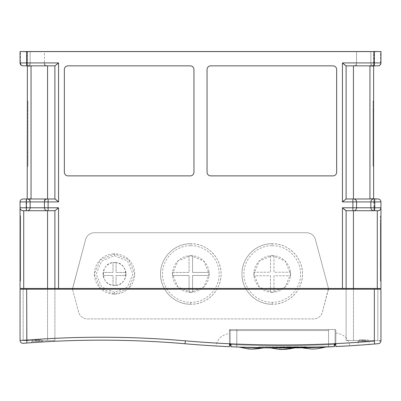<?xml version="1.0" encoding="UTF-8"?>
<svg xmlns="http://www.w3.org/2000/svg" width="401" height="401" viewBox="0 0 401 401"><rect width="100%" height="100%" fill="white"/><g stroke="black" fill="none" stroke-linecap="round" stroke-linejoin="round"><path stroke-width="0.3" stroke-dasharray="2 1.5" d="M272.229 292.329A18.341 18.341 0 0 1 253.973 272.239A18.341 18.341 0 0 1 272.229 255.653L259.272 261.011L253.888 273.973L259.252 286.946L272.229 292.329L285.196 286.956L290.565 273.998L285.196 261.026L272.229 255.653A18.341 18.341 0 0 1 273.978 255.733L273.978 272.239L290.484 272.239L290.484 275.738L273.978 275.738L273.978 292.244L270.48 292.244L270.48 275.738L253.973 275.738L253.973 272.239L270.48 272.239L270.48 255.733L273.978 255.733A18.341 18.341 0 0 1 273.978 292.244A18.341 18.341 0 0 1 272.229 292.329M190.816 292.329A18.341 18.341 0 0 1 172.54 275.492A18.341 18.341 0 0 1 172.54 275.487A18.341 18.341 0 0 1 189.061 255.738A18.341 18.341 0 0 1 189.066 255.733A18.341 18.341 0 0 1 190.816 255.653L177.859 261.011L172.48 273.973L177.844 286.946L190.816 292.329L203.788 286.956L209.157 273.998L203.788 261.026L190.816 255.653A18.341 18.341 0 0 1 192.57 255.733L192.57 272.429L209.091 272.429L209.091 275.492L192.57 275.492L192.57 292.189L189.071 292.189L189.071 275.492L172.54 275.492L172.54 272.429L189.061 272.429L189.061 255.738L192.57 255.733A18.341 18.341 0 0 1 209.091 272.429A18.341 18.341 0 0 1 190.816 292.329M114.546 285.452A11.464 11.464 0 0 1 103.187 272.464A11.464 11.464 0 0 1 103.187 272.454A11.464 11.464 0 0 1 114.546 262.53C99.784 261.813 99.734 286.144 114.546 285.452C129.328 286.159 129.338 261.823 114.546 262.53A11.464 11.464 0 0 1 116.079 262.63L116.079 272.454L125.904 272.454L125.904 275.517L116.074 275.517L116.074 285.342L113.017 285.342L113.017 275.517L103.187 275.517L103.187 272.464L113.017 272.454L113.017 262.63L116.079 262.63A11.464 11.464 0 0 1 125.904 272.454A11.464 11.464 0 0 1 114.546 285.452M114.546 255.688L127.518 261.046L132.896 273.998L127.513 286.936L114.546 292.294L101.578 286.936L96.195 273.998L101.573 261.046L114.546 255.688L114.546 253.818A20.17 20.17 0 0 1 134.716 273.988A20.17 20.17 0 0 1 114.546 294.164L128.811 288.254L134.716 273.998L128.816 259.733L114.546 253.818L100.275 259.733L94.375 273.998L100.28 288.254L114.546 294.164A20.17 20.17 0 0 1 94.375 273.988A20.17 20.17 0 0 1 114.546 253.818M190.816 245.703C205.964 245.337 219.477 258.886 219.101 274.003C219.482 289.096 205.924 302.665 190.816 302.274C175.713 302.665 162.154 289.096 162.53 274.003C162.159 258.881 175.668 245.337 190.816 245.703L190.816 243.733A30.26 30.26 0 0 1 221.076 273.988A30.26 30.26 0 0 1 190.816 304.249C206.981 304.67 221.487 290.154 221.076 274.003C221.487 257.823 207.026 243.332 190.816 243.733C174.61 243.332 160.149 257.823 160.56 274.003C160.149 290.154 174.651 304.67 190.816 304.249A30.26 30.26 0 0 1 160.56 273.988A30.26 30.26 0 0 1 190.816 243.733M272.229 245.703C287.377 245.337 300.89 258.886 300.514 274.003C300.89 289.096 287.332 302.665 272.229 302.274C257.121 302.665 243.562 289.096 243.943 274.003C243.567 258.881 257.081 245.337 272.229 245.703L272.229 243.733A30.26 30.26 0 0 1 302.484 273.988A30.26 30.26 0 0 1 272.229 304.249C288.394 304.67 302.895 290.154 302.484 274.003C302.895 257.823 288.434 243.332 272.229 243.733C256.018 243.332 241.557 257.823 241.968 274.003C241.557 290.154 256.064 304.67 272.229 304.249A30.26 30.26 0 0 1 241.968 273.988A30.26 30.26 0 0 1 272.229 243.733M42.792 341.291L31.784 341.291L42.792 341.291L42.792 341.933L41.689 341.998M31.784 341.291L31.784 342.66M369.216 341.291L358.208 341.291L369.216 341.291L369.216 344.429M365.682 344.7L362.489 344.935M358.208 341.291L358.208 345.241M25.524 343.131L26.877 343.025A973.402 973.402 0 0 1 185.061 343.757A1119.376 1119.376 0 0 0 229.472 346.7L229.472 344.223L230.941 344.223L230.941 346.765A1119.376 1119.376 0 0 0 281.191 347.893A1119.376 1119.376 0 0 1 236.765 347.01L236.851 344.815A1117.176 1117.176 0 0 0 328.504 344.69L334.369 344.519M318.234 347.351L318.234 347.281A1119.376 1119.376 0 0 1 243.046 347.241L243.046 347.316A1119.376 1119.376 0 0 0 318.234 347.351L318.234 347.281A1119.376 1119.376 0 0 1 236.72 347.01L236.811 344.81L230.209 344.629L236.851 344.815L236.851 329.557L230.209 329.557L230.209 344.629L230.209 329.557L230.209 344.223L230.941 344.223L230.941 346.765M330.885 346.79L328.594 346.89L328.504 344.69L335.106 344.494L335.106 329.557L335.106 344.494L335.106 329.557L328.504 329.557L335.837 329.557L328.504 329.557L335.106 329.557L335.106 344.223L334.369 344.223L334.369 346.133A2.2 2.2 0 0 1 333.005 346.695L328.594 346.89A1119.376 1119.376 0 0 1 243.046 347.241L243.046 347.316M281.191 347.968L236.811 347.05L281.196 347.933A1113.793 1113.793 0 0 1 236.811 347.05L236.811 347.015A1119.376 1119.376 0 0 0 328.504 346.895A1119.376 1119.376 0 0 1 236.811 347.015A1119.376 1119.376 0 0 0 328.504 346.895L328.504 346.93A1113.793 1113.793 0 0 1 281.196 347.933A1113.793 1113.793 0 0 1 276.239 347.923A1113.793 1113.793 0 0 0 281.196 347.933A1113.793 1113.793 0 0 1 276.239 347.923L270.735 347.888L276.239 347.923A1113.793 1113.793 0 0 0 281.196 347.933A1113.793 1113.793 0 0 1 276.239 347.923L270.735 347.888L276.239 347.923A1113.793 1113.793 0 0 0 281.196 347.933L328.504 346.965L281.191 347.968M258.084 347.727L263.582 347.797L258.084 347.697A1113.793 1113.793 0 0 1 245.247 347.356A1113.793 1113.793 0 0 0 258.084 347.697L263.582 347.797L258.084 347.697A1113.793 1113.793 0 0 1 245.247 347.356L239.743 347.166L245.247 347.356A1113.793 1113.793 0 0 0 258.084 347.697L263.582 347.797L258.084 347.697A1113.793 1113.793 0 0 1 245.247 347.356L239.743 347.166L245.247 347.356A1113.793 1113.793 0 0 0 258.084 347.697L263.582 347.797L258.084 347.697A1113.793 1113.793 0 0 1 245.247 347.356L239.743 347.166L245.247 347.356A1113.793 1113.793 0 0 0 258.084 347.697L245.247 347.391M270.74 347.943L276.239 347.923L270.735 347.918M356.559 65.849L370.865 65.849L356.559 65.849L356.559 51.729L370.865 51.729L370.865 62.917L370.865 51.729L30.135 51.729L44.441 51.729L30.135 51.729L30.135 65.849L44.441 65.849L44.441 51.729M352.89 210.72L373.797 210.72A2.932 2.932 0 0 1 370.865 207.788L370.865 201.919A2.932 2.932 0 0 1 373.797 198.986L346.033 198.986L346.033 65.849L370.865 65.849L370.865 51.729L356.559 51.729L356.559 62.917L356.559 51.729M44.441 65.849L26.651 65.849L54.967 65.849L31.047 65.849L54.967 65.849L56.877 64.411M64.35 172.209A3.669 3.669 0 0 0 68.015 175.879L190.285 175.879A3.669 3.669 0 0 0 193.954 172.209L193.954 69.518A3.669 3.669 0 0 0 190.285 65.849L68.015 65.849A3.669 3.669 0 0 0 64.35 69.518L64.35 172.209A3.669 3.669 0 0 0 68.015 175.879L190.285 175.879A3.669 3.669 0 0 0 193.954 172.209L193.954 69.518A3.669 3.669 0 0 0 190.285 65.849L68.015 65.849A3.669 3.669 0 0 0 64.35 69.518L64.35 172.209A3.669 3.669 0 0 0 68.015 175.879L190.285 175.879A3.669 3.669 0 0 0 193.954 172.209L193.954 69.518A3.669 3.669 0 0 0 190.285 65.849L68.015 65.849A3.669 3.669 0 0 0 64.35 69.518L64.35 172.209M336.65 69.518A3.669 3.669 0 0 0 332.985 65.849L210.715 65.849A3.669 3.669 0 0 0 207.046 69.518L207.046 172.209A3.669 3.669 0 0 0 210.715 175.879L332.985 175.879A3.669 3.669 0 0 0 336.65 172.209L336.65 69.518A3.669 3.669 0 0 0 332.985 65.849L210.715 65.849A3.669 3.669 0 0 0 207.046 69.518L207.046 172.209A3.669 3.669 0 0 0 210.715 175.879L332.985 175.879A3.669 3.669 0 0 0 336.65 172.209L336.65 69.518A3.669 3.669 0 0 0 332.985 65.849L210.715 65.849A3.669 3.669 0 0 0 207.046 69.518L207.046 172.209A3.669 3.669 0 0 0 210.715 175.879L332.985 175.879A3.669 3.669 0 0 0 336.65 172.209L336.65 69.518M342.634 201.748L356.559 201.919L356.559 207.788L356.559 201.919L356.559 207.788L342.439 207.788L343.537 208.771M58.366 207.964L44.441 207.788L44.441 201.919L58.561 201.919L57.463 200.941M58.366 63.087L30.135 62.917L30.135 51.729L26.651 51.729L370.865 51.729M27.203 51.729L27.203 62.917L30.135 62.917A2.932 2.932 0 0 1 27.203 65.849L22.982 65.849A2.932 2.932 0 0 1 20.05 62.917L20.05 51.544L20.05 62.917L20.05 51.544L20.441 51.544L20.441 62.917L26.992 62.917L27.203 65.849A2.932 2.932 0 0 0 30.135 62.917L30.135 51.729M372.083 65.849L369.953 65.849A3.85 3.85 0 0 0 369.948 66.03L369.948 198.801L373.617 198.801L373.617 51.544L380.95 51.544L20.05 51.544L27.383 51.544L27.383 65.849M20.441 51.544L27.383 51.544L27.203 198.986L44.441 198.986L44.441 207.788L44.441 198.986L54.967 198.986M369.948 66.03L373.617 66.03L373.617 51.544L374.008 51.544L374.008 62.917C374.263 64.671 374.193 65.649 373.797 65.849L378.018 65.849A2.932 2.932 0 0 0 380.95 62.917L380.95 51.544L380.95 62.917C380.765 64.686 379.787 65.664 378.018 65.849A2.932 2.541 90 0 0 380.559 62.917L380.559 51.544L374.008 51.544M380.559 51.544L380.95 51.544L380.95 62.917A2.932 2.932 0 0 1 378.018 65.849A2.932 2.932 0 0 0 380.95 62.917L373.797 62.917L373.797 51.729M22.982 65.849A2.932 2.932 0 0 1 20.05 62.917A2.932 2.932 0 0 0 22.982 65.849A2.932 2.932 0 0 1 20.05 62.917C20.235 64.686 21.213 65.664 22.982 65.849L26.651 65.849L26.651 51.544M374.349 341.066A1116.444 1116.444 0 0 1 185.317 340.835L185.061 343.757A973.402 973.402 0 0 0 26.877 343.025L26.651 289.211L23.168 289.211L72.496 289.211L85.614 239.522A9.168 9.168 0 0 1 94.471 232.73L306.529 232.73A9.168 9.168 0 0 1 315.387 239.522L328.504 288.479L322.364 312.123A9.168 9.168 0 0 1 313.507 318.92L87.493 318.92A9.168 9.168 0 0 1 78.636 312.123L72.496 289.211L377.832 289.211L346.108 289.211L377.832 289.211L346.108 289.211L374.349 289.211L374.349 341.066L374.594 343.988L376.659 343.812M300.073 346.795L302.72 346.795L300.073 346.795M296.94 346.795L299.291 346.83L296.94 346.795M283.126 346.83L285.231 346.83L283.126 346.795M281.076 346.795L280.189 346.795M275.437 346.795L277.788 346.83L275.437 346.795M267.402 346.795L268.038 346.795L267.402 346.83M265.447 346.795L266.765 346.83L265.447 346.795M306.123 346.795L259.186 346.795L306.123 346.795L306.123 347.617A1119.376 1119.376 0 0 1 259.186 347.677A1119.376 1119.376 0 0 0 306.123 347.617L306.123 346.795M262.52 346.795L261.723 346.795M269.808 346.795L271.126 346.83L269.808 346.795M271.813 346.795L274.459 346.795L271.813 346.795M290.179 346.795L288.565 346.795M294.149 346.83L296.254 346.83L294.149 346.795M380.439 261.517L380.439 267.447L380.399 261.517M380.439 263.241L380.439 267.447L380.399 263.241M380.399 227.222L380.399 278.57L380.399 227.222L380.95 227.222L380.95 271.968L380.95 227.222L380.399 227.222M380.399 266.745L380.439 260.219L380.399 266.745M38.205 341.291L32.461 341.291L42.115 341.291L38.205 341.291L37.814 339.822L38.205 341.291L37.814 339.822L41.724 339.822L42.115 341.291L41.724 339.822L37.814 339.822L38.205 341.291M378.053 343.697L378.268 343.677A2.932 2.932 0 0 0 380.95 340.755L380.95 289.211L374.349 289.211L374.349 340.559L377.832 340.559L377.832 289.211L377.832 340.559L346.108 340.559L377.832 340.559L377.832 289.211L377.832 340.559L346.108 340.559L346.108 289.211L346.108 340.559L346.108 289.211L346.108 340.559L374.349 340.559L374.349 289.211M26.651 289.211L26.651 340.559L23.168 340.559L54.892 340.559L23.168 340.559L54.892 340.559L26.651 340.559L26.651 289.211L20.05 289.211L20.05 340.389L26.651 340.098A976.335 976.335 0 0 1 185.317 340.835M27.383 100.967L27.383 166.255L27.383 100.967L27.935 100.967L27.935 166.255L27.383 166.255L27.935 166.255L27.935 100.967L27.383 100.967M373.617 110.135L373.617 157.082L373.617 100.967L373.617 110.135L373.065 110.135L373.065 100.967L373.617 100.967L373.065 100.967L373.065 157.082L373.065 110.135L373.617 110.135M373.617 166.255L373.617 157.082L373.617 166.255L373.065 166.255L373.065 157.082L373.065 166.255L373.617 166.255M20.05 281.106L20.05 215.818L20.05 281.106L20.601 281.106L20.601 215.818L20.05 215.818L20.601 215.818L20.601 281.106L20.05 281.106M22.982 198.986A2.932 2.932 0 0 0 20.05 201.919L20.05 288.479L23.719 288.479L23.719 210.72L54.892 210.72L54.892 288.479L23.719 288.479M20.05 227.222L20.05 278.57L20.05 227.222L20.601 227.222L20.601 220.62L20.05 220.62L20.601 220.62L20.601 278.57L20.05 278.57L20.601 278.57L20.601 227.222L20.05 227.222M30.135 198.986L30.135 207.788L30.135 198.986L26.651 198.986L26.651 201.919L30.135 201.919L30.135 207.788A2.932 2.932 0 0 1 27.203 210.72L54.967 210.72L54.892 288.479L58.561 288.479L58.561 207.788M346.033 210.72L346.108 288.479L377.281 288.479L377.281 210.72L346.108 210.72L346.108 288.479L58.561 288.479M380.654 209.066L380.95 207.788L380.95 288.479L377.281 288.479M380.95 278.57L380.95 271.968L380.95 278.57L380.399 278.57L380.95 278.57M380.95 274.505L380.95 222.42L380.95 281.106L380.95 274.505L380.399 274.505L380.399 281.106L380.95 281.106L380.399 281.106L380.399 222.42L380.399 274.505L380.95 274.505M380.95 215.818L380.95 222.42L380.95 215.818L380.399 215.818L380.399 222.42L380.399 215.818L380.95 215.818M72.496 288.479L85.614 239.522A9.168 9.168 0 0 1 94.471 232.73L306.529 232.73A9.168 9.168 0 0 1 315.387 239.522L328.504 288.479M353.441 288.479L353.441 210.72L378.018 210.72C380.023 210.325 381 209.347 380.95 207.788L380.95 201.919L374.349 201.919L374.349 207.788L373.797 207.788L373.797 201.919L374.349 201.919L374.349 198.986M328.504 289.211L322.364 312.123A9.168 9.168 0 0 1 313.507 318.92L87.493 318.92A9.168 9.168 0 0 1 78.636 312.123L72.496 289.211M23.719 51.729L31.052 51.729L23.719 51.729M374.349 51.544L377.281 51.729L374.349 51.729L374.349 65.849M236.851 329.557L328.504 329.557L328.504 330.539L236.811 330.539L328.504 330.539L328.504 329.557L229.472 329.557L229.472 330.539L236.811 330.539L229.472 330.539L229.472 344.223L229.472 333.602C222.024 334.514 217.542 338.644 216.024 345.993M229.472 346.7C229.472 335.978 229.472 323.928 229.472 346.7L221.001 346.274M230.941 344.649L236.811 344.81L230.209 344.629L230.209 329.557L236.811 329.557L229.472 329.557L229.472 344.223L230.941 344.223L230.941 346.644M380.619 340.77L380.028 340.795M289.076 347.938L289.076 347.908A1113.793 1113.793 0 0 1 281.196 347.933A1113.793 1113.793 0 0 0 289.076 347.908L294.575 347.852L289.076 347.908A1113.793 1113.793 0 0 1 281.196 347.933A1113.793 1113.793 0 0 0 289.076 347.908L289.993 347.903A1113.793 1113.793 0 0 1 281.196 347.933A1113.793 1113.793 0 0 0 289.076 347.908L294.575 347.888M325.291 347.141L320.068 347.256A1113.793 1113.793 0 0 1 307.231 347.632A1113.793 1113.793 0 0 0 320.068 347.256L325.567 347.05L320.068 347.256A1113.793 1113.793 0 0 1 307.231 347.632L301.727 347.747L307.231 347.632A1113.793 1113.793 0 0 0 320.068 347.256L320.068 347.291M306.825 347.702L302.003 347.802M329.492 346.85L330.349 346.815L329.492 346.85M330.96 346.785L331.858 346.745L330.96 346.785M235.863 346.975L234.991 346.94M234.204 346.905L233.728 346.885M235.166 346.945L232.801 346.845M234.169 346.905L236.72 347.01L236.811 344.81A1117.176 1117.176 0 0 0 328.504 344.69L328.594 346.89A1119.376 1119.376 0 0 1 281.191 347.893A1119.376 1119.376 0 0 0 334.369 346.629L331.261 346.775M257.723 347.647L240.239 347.146M361.396 345.015L362.795 344.915M366.664 344.624L367.787 344.539M335.837 333.056C343.527 333.973 348.183 338.218 349.812 345.787L340.208 346.339M338.218 346.439L335.837 346.559C335.837 336.86 335.837 322.534 335.837 346.559C335.837 336.86 335.837 322.534 335.837 346.559A1119.376 1119.376 0 0 0 374.594 343.988A1119.376 1119.376 0 0 1 335.837 346.559L335.837 329.557L335.837 344.223L334.369 344.223L335.837 344.223M377.206 343.767L377.687 343.727M216.645 346.033L218.891 346.158M23.218 343.311A2.932 2.932 0 0 1 20.05 340.389A2.932 2.932 0 0 0 23.218 343.311L23.443 343.296M23.834 343.266L24.276 343.231M24.817 343.186L25.373 343.141M32.055 342.639L32.882 342.584M34.14 342.494L35.057 342.429M36.406 342.339L37.458 342.269M39.509 342.138L40.426 342.078M230.941 346.269A2.2 2.2 0 0 0 232.314 346.825L232.59 346.84M234.299 346.91L236.72 347.01A1119.376 1119.376 0 0 0 328.594 346.89A1119.376 1119.376 0 0 1 281.191 347.893A1119.376 1119.376 0 0 0 334.369 346.629L334.369 344.223M332.198 346.73L331.817 346.75M235.828 346.975L234.966 346.94M234.184 346.905L233.718 346.885M263.452 347.878L262.194 347.832L263.342 347.898M260.815 347.812L258.084 347.697L260.815 347.812M239.743 347.201L242.72 347.346M294.454 347.933L276.239 347.978M289.076 347.963L291.818 347.938L289.076 347.908M325.567 347.131L320.444 347.316M322.75 347.236L324.249 347.176M307.231 347.662L301.978 347.842M303.046 347.782L304.539 347.752M270.735 347.943L271.026 347.998M240.059 347.316L245.247 347.431M335.106 344.494A2.2 2.2 0 0 1 333.005 346.695A2.2 2.2 0 0 0 335.106 344.494A2.2 2.2 0 0 1 333.005 346.695A2.2 2.2 0 0 0 335.106 344.494A2.2 2.2 0 0 1 333.005 346.695M236.811 329.557L236.811 344.81A1117.176 1117.176 0 0 0 328.504 344.69A1117.176 1117.176 0 0 1 236.811 344.81L236.811 329.557L236.72 347.01A1119.376 1119.376 0 0 0 328.594 346.89L328.504 329.557L328.594 346.89A1119.376 1119.376 0 0 1 281.191 347.893M232.314 346.825A2.2 2.2 0 0 1 230.209 344.629A2.2 2.2 0 0 0 232.314 346.825A2.2 2.2 0 0 1 230.209 344.629A2.2 2.2 0 0 0 232.314 346.825A2.2 2.2 0 0 1 230.209 344.629M259.186 346.795L259.186 347.677L259.186 346.795M369.948 198.801A3.85 3.85 0 0 0 369.953 198.986L371.787 198.986M346.108 198.986L346.108 65.849L346.108 198.986L344.123 200.425M346.033 65.849L373.797 65.849L373.797 62.917L370.865 62.917A2.932 2.932 0 0 0 373.797 65.849L373.797 65.849A2.932 2.932 0 0 1 370.865 62.917L356.559 62.917A2.932 2.932 0 0 1 353.627 65.849C355.396 65.664 356.374 64.686 356.559 62.917L342.439 62.917L343.537 63.894M346.108 65.849L369.953 65.849M27.203 198.986L31.052 198.801A3.85 3.85 0 0 1 31.047 198.986L54.892 198.986L54.892 65.849L54.892 198.986L48.11 198.986M48.11 210.72L54.892 210.72L54.892 288.479M47.559 288.479L47.559 210.72L22.982 210.72L21.148 210.074M20.742 209.678L20.431 209.237M20.22 208.771L20.05 207.788C20 209.347 20.977 210.325 22.982 210.72L27.203 210.72C28.972 210.535 29.95 209.558 30.135 207.788L26.651 207.788L26.651 201.919L20.05 201.919M346.108 210.72L346.108 288.479M377.281 210.72L373.797 210.72A2.932 2.932 0 0 1 370.865 207.788L356.559 207.788C356.374 209.558 355.396 210.535 353.627 210.72A2.932 2.932 0 0 0 356.559 207.788A2.932 2.932 0 0 1 353.627 210.72M379.341 210.405L379.852 210.074A2.932 2.932 0 0 1 378.018 210.72A2.932 2.932 0 0 0 379.852 210.074M344.765 209.833L345.416 210.36M23.719 210.72L22.982 210.72A2.932 2.932 0 0 1 20.05 207.788L26.651 207.788L26.651 210.72M56.877 209.282L54.892 210.72M380.399 220.62L380.95 220.62L380.399 220.62M54.892 198.986L54.892 65.849M56.235 199.873L55.584 199.347M344.765 64.962L345.416 65.488M47.373 198.986A2.932 2.932 0 0 0 44.441 201.919M373.797 198.986A2.932 2.932 0 0 0 370.865 201.919A2.932 2.932 0 0 1 373.797 198.986L373.797 201.919L370.865 201.919A2.932 2.932 0 0 1 373.797 198.986M23.168 340.559L23.168 289.211L23.168 340.559M54.892 340.559L54.892 289.211L54.892 340.559M362.795 341.291L364.629 341.291L362.063 341.291L362.795 341.291L363.186 339.822L364.233 339.822L364.629 341.291L365.361 341.291L364.629 341.291L364.233 339.822L363.186 339.822L362.795 341.291L363.186 339.822L362.063 339.822L363.186 339.822L362.795 341.291M358.885 341.291L362.063 341.291L358.885 341.291L359.276 339.822L362.063 339.822L359.276 339.822L358.885 341.291M368.539 341.291L365.361 341.291L368.539 341.291L368.143 339.822L364.233 339.822L364.629 341.291L364.233 339.822L368.143 339.822L368.539 341.291M36.767 339.822L36.371 341.291L36.767 339.822L32.857 339.822L32.461 341.291L32.857 339.822L36.767 339.822L36.371 341.291L36.767 339.822L37.814 339.822L36.767 339.822M261.723 346.83L263.292 346.795M263.292 346.83L262.52 346.83M264.515 346.83L265.462 346.83L264.515 346.795M266.424 346.83L265.462 346.83L266.424 346.795M268.038 346.83L267.723 346.83L268.038 346.795M268.876 346.83L269.818 346.83L268.876 346.795M270.785 346.83L269.818 346.83L270.785 346.795M272.154 346.83L274.114 346.795L272.154 346.83M274.459 346.83L274.114 346.795L274.459 346.83M276.479 346.83L277.447 346.83L276.479 346.795M280.189 346.83L281.903 346.795M281.903 346.83L281.076 346.83M288.565 346.83L290.229 346.795M297.983 346.83L298.945 346.83L297.983 346.795M300.419 346.83L302.374 346.795L300.419 346.83M302.72 346.83L302.374 346.795L302.72 346.83M116.079 262.63L116.079 272.454L125.904 272.454L125.904 275.517L116.074 275.517L116.074 285.342L113.017 285.342L113.017 275.517L103.187 275.517L103.187 272.454L113.017 272.454L113.017 262.63L116.079 262.63M172.54 275.492L172.54 272.429L189.061 272.429L189.061 255.733L192.57 255.733L192.57 272.429L209.091 272.429L209.091 275.492L192.57 275.492L192.57 292.189L189.071 292.189L189.071 275.492L172.54 275.492M273.978 255.733L273.978 272.239L290.484 272.239L290.484 275.738L273.978 275.738L273.978 292.244L270.48 292.244L270.48 275.738L253.973 275.738L253.973 272.239L270.48 272.239L270.48 255.733L273.978 255.733M44.441 62.917C44.626 64.686 45.604 65.664 47.373 65.849A2.932 2.932 0 0 1 44.441 62.917A2.932 2.932 0 0 0 47.373 65.849M30.135 207.788L44.441 207.788C44.626 209.558 45.604 210.535 47.373 210.72M356.559 201.919A2.932 2.932 0 0 0 353.627 198.986A2.932 2.932 0 0 1 356.559 201.919L370.865 201.919M373.797 210.72A2.932 2.932 0 0 1 370.865 207.788A2.932 2.932 0 0 0 373.797 210.72A2.932 2.932 0 0 1 370.865 207.788L373.797 207.788L373.797 210.72M114.546 292.294L114.546 294.164M190.816 302.274L190.816 304.249M272.229 302.274L272.229 304.249M342.439 62.917L342.439 201.919M342.439 207.788L342.439 288.479M30.135 62.917A2.932 2.932 0 0 1 27.203 65.849L27.203 62.917L20.441 62.917M27.203 65.849L31.052 66.03A3.85 3.85 0 0 0 31.047 65.849M380.95 207.788L374.349 207.788L374.349 210.72M236.72 347.01A1119.376 1119.376 0 0 0 328.594 346.89A1119.376 1119.376 0 0 1 236.72 347.01M380.95 340.755A2.932 2.932 0 0 1 378.268 343.677M380.399 222.42L380.95 222.42L380.399 222.42M380.399 271.968L380.95 271.968L380.399 271.968M20.601 274.505L20.05 274.505L20.601 274.505M20.601 222.42L20.05 222.42L20.601 222.42M20.601 271.968L20.05 271.968L20.601 271.968M353.441 198.986L353.441 65.849M31.052 198.801L31.052 66.03M47.559 198.986L47.559 65.849M373.065 157.082L373.617 157.082L373.065 157.082M27.935 110.135L27.383 110.135L27.935 110.135M27.935 157.082L27.383 157.082L27.935 157.082M353.441 340.559L353.441 289.211L353.441 340.559M47.559 340.559L47.559 289.211L47.559 340.559M362.063 339.822L362.063 341.291L362.063 339.822M365.361 339.822L365.361 341.291L365.361 339.822M35.639 339.822L35.639 341.291L35.639 339.822M38.937 339.822L38.937 341.291L38.937 339.822M373.617 62.917L380.95 62.917M27.383 62.917L26.992 62.917L26.992 51.544M370.865 62.917A2.932 2.932 0 0 0 373.797 65.849M310.524 348.925L313.006 349.005M314.364 348.965L316.975 348.73M270.775 347.948L276.805 348.955L283.502 349.441M284.996 349.366L294.524 347.918M245.673 348.434L239.793 347.256M247.262 348.685L247.893 348.77M256.81 348.825L258.525 348.624M240.074 347.316L245.723 348.439M263.582 347.857L263.251 347.913M294.575 347.913L294.244 347.978L294.575 347.913"/><path stroke-width="0.6" d="M42.792 341.933L32.055 342.639M367.787 344.539L362.795 344.915M362.489 344.935L361.396 345.015M37.288 210.72L22.982 210.72A2.932 2.932 0 0 1 20.05 207.788L20.05 201.919A2.932 2.932 0 0 1 22.982 198.986L54.967 198.986L58.561 201.919L58.561 62.917L54.967 65.849L22.982 65.849A2.932 2.932 0 0 1 20.05 62.917L20.05 51.544L26.651 51.544L26.651 62.917L58.561 62.917L58.561 201.919L48.11 201.919L48.11 207.788L58.561 207.788L54.967 210.72L37.288 210.72M30.135 207.788A2.932 2.932 0 0 1 27.203 210.72A2.932 2.932 0 0 0 30.135 207.788L44.441 207.788L44.441 201.919L30.135 201.919L30.135 207.788L26.24 207.788L26.24 201.919L20.05 201.919A2.932 2.932 0 0 1 22.982 198.986L26.651 198.986M379.341 210.405L378.018 210.72L353.627 210.72A2.932 2.932 0 0 0 356.559 207.788L370.865 207.788L370.865 201.919L356.559 201.919L356.559 207.788A2.932 2.932 0 0 1 353.627 210.72L346.033 210.72L342.439 207.788L352.89 207.788L352.89 201.919L342.439 201.919L346.033 198.986L369.953 198.986A3.85 3.85 0 0 1 369.948 198.801L369.948 66.03A3.85 3.85 0 0 1 369.953 65.849M243.046 347.316L243.046 347.316A1119.376 1119.376 0 0 0 281.191 347.968L334.369 346.629A1119.376 1119.376 0 0 1 230.941 346.765L230.941 344.223L229.472 344.223L229.472 346.7A1119.376 1119.376 0 0 1 185.061 343.757A973.402 973.402 0 0 0 26.877 343.025L23.218 343.311A2.932 2.932 0 0 1 20.05 340.389L20.05 289.211L380.95 289.211L380.95 340.755L380.619 340.77M240.239 347.146L281.191 347.968A1119.376 1119.376 0 0 0 318.234 347.351L318.234 347.351M27.383 65.849L30.135 65.849M374.349 51.544L380.95 51.544L380.95 62.917A2.932 2.932 0 0 1 378.018 65.849L346.033 65.849L342.439 62.917L374.349 62.917L374.349 51.544L26.651 51.544M26.651 65.849L22.982 65.849A2.932 2.932 0 0 1 20.05 62.917L26.651 62.917L26.651 65.849M370.865 65.849L372.083 65.849M30.135 198.986L27.203 198.986L27.383 66.14M336.65 69.518A3.669 3.669 0 0 0 332.985 65.849L210.715 65.849A3.669 3.669 0 0 0 207.046 69.518L207.046 172.209A3.669 3.669 0 0 0 210.715 175.879L332.985 175.879A3.669 3.669 0 0 0 336.65 172.209L336.65 69.518M64.35 172.209A3.669 3.669 0 0 0 68.015 175.879L190.285 175.879A3.669 3.669 0 0 0 193.954 172.209L193.954 69.518A3.669 3.669 0 0 0 190.285 65.849L68.015 65.849A3.669 3.669 0 0 0 64.35 69.518L64.35 172.209M373.617 66.14L373.617 198.801L378.018 198.986L373.797 198.986A2.932 2.932 0 0 0 370.865 201.919L374.76 201.919L374.76 207.788L380.95 207.788L380.95 288.479L377.281 288.479L377.281 210.72M26.421 210.72L26.24 207.788L20.05 207.788L20.05 288.479L23.719 288.479L23.719 210.72M346.108 210.72L346.108 288.479L377.281 288.479M346.108 288.479L58.561 288.479L58.561 207.788M54.892 210.72L54.892 288.479L58.561 288.479M54.892 288.479L23.719 288.479M378.018 198.986A2.932 2.932 0 0 1 380.95 201.919A2.932 2.932 0 0 0 378.018 198.986A2.932 2.932 0 0 1 380.95 201.919L380.95 207.788A2.932 2.932 0 0 1 379.852 210.074L380.654 209.066M328.504 288.479L328.504 289.211M72.496 289.211L72.496 288.479M218.891 346.158L229.472 346.7L229.472 344.223L230.941 344.649M380.028 340.795L379.015 340.845M378.99 340.845L380.95 340.755A2.932 2.932 0 0 1 378.268 343.677L374.594 343.988A1119.376 1119.376 0 0 1 335.837 346.559C360.349 345.211 346.404 346.008 335.837 346.559L335.837 344.223L334.76 344.504M20.05 340.389L26.651 340.098A976.335 976.335 0 0 1 185.317 340.835A1116.444 1116.444 0 0 0 374.349 341.066L374.594 343.988A1119.376 1119.376 0 0 1 335.837 346.559M328.594 346.89L329.492 346.85L328.594 346.89M330.349 346.815L330.96 346.785L330.349 346.815M333.005 346.695L332.198 346.73M236.765 347.01L235.863 346.975M234.991 346.94L234.204 346.905M233.728 346.885L235.166 346.945M328.504 346.895L257.723 347.647M365.682 344.7L366.664 344.624M340.208 346.339L338.218 346.439M376.659 343.812L377.206 343.767M377.687 343.727L378.053 343.697M221.001 346.274L216.645 346.033M23.443 343.296L23.834 343.266M24.276 343.231L24.817 343.186M32.882 342.584L34.14 342.494M35.057 342.429L36.406 342.339M37.458 342.269L39.509 342.138M40.426 342.078L41.689 341.998M331.261 346.775L328.7 346.885M335.837 344.223L334.369 344.223L334.369 346.133A2.2 2.2 0 0 0 335.106 344.494L334.369 344.519M230.655 344.639L230.209 344.629A2.2 2.2 0 0 0 230.941 346.269M232.59 346.84L233.011 346.855M331.817 346.75L330.885 346.79M236.72 347.01L235.828 346.975M234.966 346.94L234.184 346.905M233.718 346.885L232.314 346.825M334.369 344.223L334.369 346.629A1119.376 1119.376 0 0 1 281.191 347.893M239.743 347.201L262.946 347.963M262.194 347.832L260.815 347.812L262.194 347.832M240.309 347.266L239.853 347.251L240.309 347.266M293.241 347.928L291.818 347.938L293.241 347.928M293.918 348.038L282.715 349.456L278.184 349.166L270.735 347.943L294.575 347.888M276.239 347.978L270.735 347.918M271.307 347.948L270.845 347.943L271.307 347.948M310.524 348.925L301.727 347.802L325.567 347.086L316.975 348.73M301.727 347.802L301.978 347.842M320.068 347.291L307.231 347.662M320.444 347.316L322.75 347.236M324.249 347.176L325.291 347.141M302.003 347.802L303.046 347.782M304.539 347.752L306.825 347.702M289.106 347.963L290.72 347.953M290.9 347.948L294.575 347.913L289.748 348.78C284.595 349.537 280.74 349.662 278.184 349.166L271.026 347.998M258.084 347.727L263.251 347.913M242.72 347.346L245.247 347.391M263.582 347.857L258.715 348.599C253.517 349.206 249.703 349.236 247.262 348.685L239.743 347.246L245.247 347.431M185.317 340.835L185.061 343.757A973.402 973.402 0 0 0 26.877 343.025L26.651 289.211M371.787 198.986L373.617 198.801L369.948 198.801M44.441 201.919A2.932 2.932 0 0 1 47.373 198.986A2.932 2.932 0 0 0 44.441 201.919L48.11 201.919L48.11 198.986L31.047 198.986A3.85 3.85 0 0 0 31.052 198.801L27.203 198.986A2.932 2.932 0 0 1 30.135 201.919L26.24 201.919L26.421 198.986M353.441 288.479L353.441 210.72L352.89 210.72L352.89 207.788L356.559 207.788A2.932 2.932 0 0 1 353.627 210.72M47.559 288.479L47.559 210.72L48.11 210.72L48.11 207.788L44.441 207.788A2.932 2.932 0 0 0 47.373 210.72A2.932 2.932 0 0 1 44.441 207.788A2.932 2.932 0 0 0 47.373 210.72A2.932 2.932 0 0 1 44.441 207.788A2.932 2.932 0 0 0 47.373 210.72M21.148 210.074L20.742 209.678M20.431 209.237L20.22 208.771M343.537 208.771L344.765 209.833M345.416 210.36L346.033 210.72M56.877 209.282L58.366 207.964M346.108 65.849L346.108 198.986M54.892 198.986L54.892 65.849M373.617 66.03L369.948 66.03M56.877 64.411L58.366 63.087M57.463 200.941L56.235 199.873M55.584 199.347L54.967 198.986M344.123 200.425L342.634 201.748M343.537 63.894L344.765 64.962M345.416 65.488L346.033 65.849M27.203 198.986A2.932 2.932 0 0 1 30.135 201.919A2.932 2.932 0 0 0 27.203 198.986M356.559 201.919A2.932 2.932 0 0 0 353.627 198.986A2.932 2.932 0 0 1 356.559 201.919C356.374 200.149 355.396 199.172 353.627 198.986A2.932 2.932 0 0 1 356.559 201.919L352.89 201.919L352.89 198.986M380.95 207.788A2.932 2.932 0 0 1 378.018 210.72A2.932 2.932 0 0 0 380.95 207.788A2.932 2.932 0 0 1 379.852 210.074M373.797 210.72A2.932 2.932 0 0 1 370.865 207.788L374.76 207.788L374.579 210.72M20.441 62.917A2.932 2.541 90 0 0 22.982 65.849M378.018 65.849A2.932 2.932 0 0 0 380.95 62.917L374.349 62.917L374.349 65.849M342.439 288.479L342.439 207.788M342.439 201.919L342.439 62.917M380.95 201.919L374.76 201.919L374.579 198.986M374.349 341.066L374.349 289.211M353.441 198.986L353.441 65.849M31.047 65.849A3.85 3.85 0 0 1 31.052 66.03L31.052 198.801M47.559 198.986L47.559 65.849M31.052 66.03L27.383 66.03M373.797 198.986A2.932 2.932 0 0 0 370.865 201.919M20.05 207.788A2.932 2.932 0 0 0 22.982 210.72M313.006 349.005L314.364 348.965M301.773 347.807L311.291 348.97C315.417 349.186 318.224 348.629 325.567 347.126L325.321 347.181M283.502 349.441L284.996 349.366M240.074 347.316L247.262 348.685M247.893 348.77L251.663 349.081L256.81 348.825M258.861 348.579L262.906 347.968M263.342 347.898L251.663 349.081L245.673 348.434M245.723 348.439L251.663 349.081L263.452 347.878M294.244 347.978L294.575 347.913"/></g></svg>
